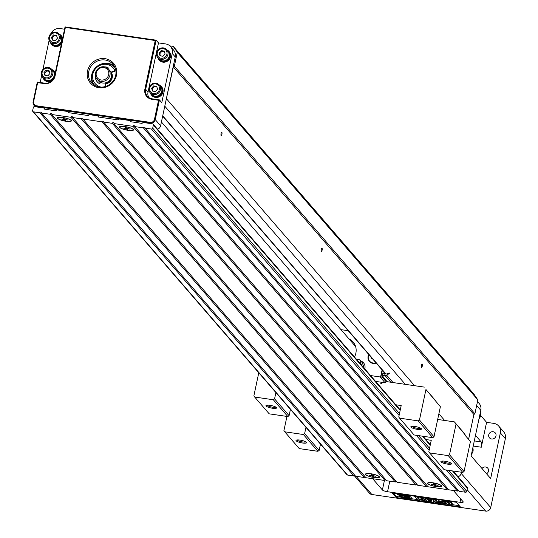 <?xml version="1.0" encoding="UTF-8"?>
<svg xmlns="http://www.w3.org/2000/svg" width="538" height="538" viewBox="0 0 538 538"><rect width="100%" height="100%" fill="white"/><g stroke="black" fill="none" stroke-linecap="round" stroke-linejoin="round"><path stroke-width="0.81" d="M365.679 474.65A7.142 1.58 12 0 1 365.753 473.844A7.142 1.58 12 0 1 372.807 474.092A7.142 1.58 12 0 1 379.351 476.735A7.142 1.58 12 0 1 373.93 477.515A7.142 1.58 12 0 1 365.679 474.65M427.777 483.702A7.142 1.58 12 0 1 427.851 482.895A7.142 1.58 12 0 1 434.906 483.144A7.142 1.58 12 0 1 441.449 485.787A7.142 1.58 12 0 1 436.029 486.567A7.142 1.58 12 0 1 427.777 483.702M145.031 128.098L151.447 129.033A1.089 1.015 -40.9 0 0 152.698 128.145L153.364 125.038A1.089 1.015 -40.9 0 0 152.55 123.848L143.236 122.489L141.978 123.377L130.593 121.716L129.779 120.532L119.429 119.019L118.172 119.907L98.508 117.042L97.694 115.852L89.416 114.648L88.158 115.529L68.494 112.664L67.68 111.48L57.331 109.967L56.073 110.855L44.688 109.194L43.874 108.01L34.56 106.652A1.089 1.015 -40.9 0 0 33.302 107.533L32.643 110.646A1.089 1.015 -40.9 0 0 33.457 111.837L39.873 112.772A0.868 0.814 139.1 0 1 41.359 112.321A0.868 0.814 139.1 0 1 41.527 113.014L50.222 114.278A0.868 0.814 139.1 0 1 51.709 113.834A0.868 0.814 139.1 0 1 51.877 114.52L70.922 117.297A0.868 0.814 139.1 0 1 72.408 116.847A0.868 0.814 139.1 0 1 72.583 117.54L81.272 118.804A0.868 0.814 139.1 0 1 82.758 118.36A0.868 0.814 139.1 0 1 82.933 119.046L101.971 121.823A0.868 0.814 139.1 0 1 103.457 121.373A0.868 0.814 139.1 0 1 103.632 122.065L112.321 123.33A0.868 0.814 139.1 0 1 113.807 122.886A0.868 0.814 139.1 0 1 113.982 123.572L133.02 126.349A0.868 0.814 139.1 0 1 134.507 125.899A0.868 0.814 139.1 0 1 134.682 126.591L143.37 127.856A0.868 0.814 139.1 0 1 144.857 127.412A0.868 0.814 139.1 0 1 145.031 128.098L459.109 491.308L465.525 492.243A1.089 1.015 -40.9 0 0 466.782 491.355L467.441 488.248A1.089 1.015 -40.9 0 0 467.226 487.381L453.077 471.012M134.682 126.591L448.759 489.802L457.455 491.066A0.868 0.814 139.1 0 1 458.282 490.353M113.982 123.572L428.06 486.782L447.105 489.56A0.868 0.814 139.1 0 1 447.932 488.84M103.632 122.065L417.71 485.276L426.405 486.54A0.868 0.814 139.1 0 1 427.233 485.827M82.933 119.046L397.01 482.256L416.056 485.034A0.868 0.814 139.1 0 1 416.883 484.314M72.583 117.54L386.661 480.75L395.356 482.014A0.868 0.814 139.1 0 1 396.183 481.302M51.877 114.52L365.961 477.731L385.006 480.508A0.868 0.814 139.1 0 1 385.833 479.788M41.527 113.014L355.611 476.224L364.307 477.488A0.868 0.814 139.1 0 1 365.134 476.776M32.858 111.507L346.936 474.718A1.089 1.015 -40.9 0 0 347.535 475.047L353.957 475.982A0.868 0.814 139.1 0 1 354.784 475.262M43.874 108.01L44.93 109.234M67.68 111.48L68.736 112.704M97.694 115.852L98.75 117.076M129.779 120.532L130.835 121.749M143.37 127.856L457.455 491.066M133.02 126.349L447.105 489.56M119.712 127.445A7.142 1.58 12 0 1 119.779 126.638A7.142 1.58 12 0 1 126.833 126.887A7.142 1.58 12 0 1 133.384 129.53A7.142 1.58 12 0 1 127.963 130.31A7.142 1.58 12 0 1 119.712 127.445M112.321 123.33L426.405 486.54M101.971 121.823L416.056 485.034M81.272 118.804L395.356 482.014M70.922 117.297L385.006 480.508M57.613 118.394A7.142 1.58 12 0 1 57.68 117.587A7.142 1.58 12 0 1 64.735 117.835A7.142 1.58 12 0 1 71.285 120.478A7.142 1.58 12 0 1 65.865 121.258A7.142 1.58 12 0 1 57.613 118.394M50.222 114.278L364.307 477.488M39.873 112.772L353.957 475.982M258.778 372.767L253.869 395.854L254.682 397.037L273.311 399.754L287.837 416.553L269.208 413.836L254.682 397.037M290.433 409.378L289.094 415.666L274.568 398.866L273.311 399.754M274.568 398.866L275.907 392.579M395.793 404.778L401.193 405.565L398.766 416.97L399.579 418.16L418.208 420.877L432.74 437.676L414.105 434.96L399.579 418.16M419.465 419.99L425.948 389.492L440.387 406.708L433.991 436.789L419.465 419.99L418.208 420.877M435.464 400.501L425.948 389.492M424.321 387.118L386.338 381.583L386.466 380.958L382.572 376.035M382.222 382.37L382.067 383.096A0.437 0.41 -40.9 0 1 381.563 383.453L380.736 383.332L382.014 382.343L385.013 382.78L386.338 381.583M375.585 381.408L382.014 382.343M410.985 427.165A5.441 1.204 -168 0 0 417.266 429.344A5.441 1.204 -168 0 0 421.395 428.752A5.441 1.204 -168 0 0 416.412 426.742A5.441 1.204 -168 0 0 411.039 426.547A5.441 1.204 -168 0 0 410.985 427.165M266.088 406.042A5.441 1.204 -168 0 0 272.369 408.221A5.441 1.204 -168 0 0 276.498 407.629A5.441 1.204 -168 0 0 271.515 405.618A5.441 1.204 -168 0 0 266.142 405.43A5.441 1.204 -168 0 0 266.088 406.042M433.991 436.789L432.74 437.676M289.094 415.666L287.837 416.553M275.806 407.071A4.566 1.009 12 0 1 271.482 407.01A4.566 1.009 12 0 1 267.09 405.336A4.566 1.009 12 0 1 267.003 405.201M420.703 428.194A4.566 1.009 12 0 1 416.378 428.127A4.566 1.009 12 0 1 411.987 426.452A4.566 1.009 12 0 1 411.9 426.318M372.619 358.933A2.825 2.643 139.1 0 1 370.897 356.936M368.907 354.636A6.2 5.804 -40.9 0 0 368.348 356.203A6.2 5.804 -40.9 0 0 369.559 361.119A6.2 5.804 -40.9 0 0 375.88 362.699M376.069 362.921A6.2 5.804 139.1 0 1 369.747 361.341A6.2 5.804 139.1 0 1 369.653 361.227M369.451 361.496A6.523 6.106 139.1 0 1 368.88 354.609M354.475 356.997A14.136 13.228 -40.9 0 0 353.103 342A14.136 13.228 -40.9 0 0 348.954 338.859M349.451 339.438A14.136 13.228 139.1 0 1 353.352 342.289M364.798 368.927L364.905 368.422A7.068 6.617 -40.9 0 0 363.52 362.82A7.068 6.617 -40.9 0 0 360.79 360.985M360.89 361.106A7.068 6.617 139.1 0 1 363.574 362.881M368.779 354.488A6.523 6.106 -40.9 0 0 369.404 361.435A6.523 6.106 -40.9 0 0 373.016 363.392A6.523 6.106 -40.9 0 0 376.183 363.056M382.451 370.292L380.642 376.708L382.094 369.882M383.305 371.287L382.652 374.354L381.395 375.242M361.644 365.282A3.672 0.464 -111.1 0 1 359.935 359.996L362.363 362.807L364.179 368.214M370.527 375.558L380.265 376.977L385.013 382.78M380.642 376.708L380.265 376.977M348.214 330.702L340.991 329.653M382.652 374.354L382.148 376.58L380.763 377.555M386.271 381.893L381.852 376.788M382.33 375.759L382.505 376.371M382.854 373.392A2.172 0.484 12 0 1 384.334 373.399L383.89 375.47A2.172 0.484 -168 0 0 382.397 375.477M383.89 375.47L385.134 375.652A2.172 2.038 -40.9 0 0 386.728 375.255L390.01 372.942L386.365 374.004A1.089 1.015 139.1 0 1 385.242 373.628L384.334 373.399M349.606 339.613A14.136 13.228 139.1 0 1 353.426 342.383M359.935 359.996A3.605 0.8 -168 0 0 356.264 359.061M286.942 416.425L283.923 430.608L284.736 431.799L303.371 434.509L317.897 451.308L319.148 450.427L320.487 444.132M319.148 450.427L304.622 433.628L303.371 434.509M304.622 433.628L305.961 427.333M425.854 439.533L431.247 440.319L428.82 451.732L429.633 452.915L448.268 455.632L462.794 472.431L464.045 471.544L470.441 441.463L465.431 435.672L463.89 432.882L454.375 421.873L465.518 435.255M464.045 471.544L449.519 454.745L448.268 455.632M449.519 454.745L456.002 424.253M454.375 421.873L437.683 419.445M429.633 452.915L444.166 469.714L462.794 472.431M284.736 431.799L299.262 448.598L317.897 451.308M450.757 462.949A4.566 1.009 12 0 1 446.432 462.888A4.566 1.009 12 0 1 442.041 461.214A4.566 1.009 12 0 1 441.954 461.079M441.039 461.92A5.441 1.204 -168 0 0 447.32 464.099A5.441 1.204 -168 0 0 451.449 463.507A5.441 1.204 -168 0 0 446.466 461.496A5.441 1.204 -168 0 0 441.093 461.308A5.441 1.204 -168 0 0 441.039 461.92M305.86 441.826A4.566 1.009 12 0 1 301.536 441.765A4.566 1.009 12 0 1 297.144 440.091A4.566 1.009 12 0 1 297.057 439.956M296.142 440.797A5.441 1.204 -168 0 0 302.423 442.982A5.441 1.204 -168 0 0 306.552 442.384A5.441 1.204 -168 0 0 301.569 440.373A5.441 1.204 -168 0 0 296.196 440.185A5.441 1.204 -168 0 0 296.142 440.797M169.88 45.885L173.223 46.376L177.298 52.314L174.346 66.214L173.337 66.92L166.296 99.046L175.247 56.934A8.702 8.144 -40.9 0 0 173.552 50.041L170.546 46.564A8.702 8.144 -40.9 0 0 165.724 43.955L158.481 42.899L148.031 92.065A8.702 8.144 -40.9 0 0 148.717 97.459M173.223 46.376L473.776 393.944L477.852 399.882L474.899 413.783L473.891 414.489L468.611 439.344M164.783 106.181L405.322 384.347M166.551 98.871L414.576 385.699M438.88 413.803L444.637 420.454M321.32 251.495A1.742 0.477 -81.7 0 1 321.24 249.565A1.742 0.477 -81.7 0 1 321.926 248.112A1.742 0.477 -81.7 0 1 322.148 249.901A1.742 0.477 -81.7 0 1 321.428 251.555A1.742 0.477 -81.7 0 1 321.32 251.495M173.337 66.92L473.891 414.489M221.138 135.637A1.742 0.477 -81.7 0 1 221.051 133.713A1.742 0.477 -81.7 0 1 221.743 132.254A1.742 0.477 -81.7 0 1 221.965 134.049A1.742 0.477 -81.7 0 1 221.239 135.704A1.742 0.477 -81.7 0 1 221.138 135.637M421.51 367.353A1.742 0.477 -81.7 0 1 421.422 365.423A1.742 0.477 -81.7 0 1 422.115 363.97A1.742 0.477 -81.7 0 1 422.33 365.759A1.742 0.477 -81.7 0 1 421.61 367.414A1.742 0.477 -81.7 0 1 421.51 367.353M174.346 66.214L474.899 413.783M177.298 52.314L477.852 399.882M458.046 476.769A4.351 4.069 -40.9 0 0 461.16 473.379L461.409 472.23M389.774 481.201L387.542 491.732L459.99 502.29A4.351 0.962 12 0 0 463.238 502.035A4.351 0.962 12 0 0 463.124 501.732L453.386 490.474M387.542 491.732A4.351 0.962 12 0 1 382.397 489.97L372.659 478.706M354.179 475.552L369.438 493.198A4.351 4.069 -40.9 0 0 371.845 494.503L485.693 511.1A4.351 4.069 -40.9 0 0 490.717 507.556L505.357 438.678A8.702 8.144 -40.9 0 0 503.655 431.785L498.645 425.988A8.702 8.144 -40.9 0 0 493.83 423.386L486.587 422.33L481.295 447.219L473.211 446.042M460.353 506.897L396.19 497.549L392.182 492.909L456.345 502.263L460.353 506.897M505.357 438.678L500.347 432.888L490.649 478.524L471.113 455.935L480.811 410.299L476.661 405.497M500.347 432.888A8.702 8.144 -40.9 0 0 498.645 425.988M480.602 415.403L486.587 422.33M474.308 440.911L481.174 441.913L475.491 435.336M477.502 401.536L479.116 403.399A8.702 8.144 139.1 0 1 480.811 410.299M488.733 434.832A3.806 3.564 -40.9 0 0 495.511 437.071A3.806 3.564 -40.9 0 0 491.49 431.853A3.806 3.564 -40.9 0 0 488.733 434.832M486.54 473.776A3.806 3.564 -40.9 0 0 487.737 468.134A3.806 3.564 -40.9 0 0 481.981 468.504M481.174 441.913A4.351 1.19 -81.7 0 1 481.295 447.219M401.698 497.28L396.405 496.507L396.19 497.549M396.405 496.507L393.46 493.097M459.297 505.68L452.028 504.617M446.547 503.817L444.61 503.534M438.537 502.653L437.401 502.485M434.926 502.122L433.561 501.927M430.595 501.49L429.667 501.355M427.192 500.999L426.789 500.939M422.599 500.327L419.835 499.923M417.219 499.54L409.62 498.437M407.885 498.175L408.84 498.565L408.799 499.069L407.77 498.914L407.885 498.175L407.562 498.887L407.723 498.141M450.434 501.403L452.263 503.528L451.799 504.839C447.986 504.953 445.672 503.79 444.845 501.342C449.028 501.416 451.342 502.579 451.799 504.839M429.055 498.289L431.382 499.876M435.114 499.17L437.515 501.947L437.293 502.983L435.43 502.707L433.063 499.977L433.46 502.425L433.541 500.522M442.922 501.181L444.697 502.055M444.859 502.324L444.637 503.467L439.647 503.138L437.999 502.277L438.221 501.241L439.647 501.396M442.72 500.279L442.801 501.732L441.906 502.021L444.637 503.467M419.707 499.103L419.734 500.421L417.723 500.132L414.811 496.211M417.555 496.608L418.282 497.455L419.761 496.93M422.364 498.282L426.513 500.219M405.881 495.491L408.053 495.229M409.109 496.157L411.281 497.287L411.059 498.322L405.511 496.547L405.733 495.525M399.257 496.601L399.929 495.733L397.34 494.382L402.888 496.164L399.257 496.601L399.512 495.511M401.664 497.428L404.515 496.722L409.586 498.585L405.235 497.549L401.664 497.428L401.886 496.392L402.74 496.177M402.888 496.144L403.735 495.928M404.885 495.733L405.625 496.009M444.825 500.582L444.603 501.618L445 500.609M447.946 502.035L446.533 501.994L450.111 504.187L447.946 502.035M447.307 501.873L449.553 503.265M433.46 502.425L431.523 502.142L427.192 499.116L429.559 501.853L429.761 500.912M429.559 501.853L427.697 501.584L424.69 498.107L424.785 497.663M424.69 498.107L427.697 498.544L427.791 498.101M427.697 498.544L431.543 501.181L431.375 498.625M431.281 499.069L434.287 499.506L434.381 499.062M434.287 499.506L437.293 502.983M437.999 502.277L439.775 502.472L439.781 500.784M439.775 502.472L442.626 503.043L439.889 501.988M439.633 501.477L440.898 501.416L438.611 500.737M438.557 500.999L442.801 501.732M414.724 496.655L416.728 496.944L416.822 496.507M416.728 496.944L418.06 498.491L418.282 497.455M418.06 498.491L420.783 497.536L420.877 497.092M420.783 497.536L423.48 497.932L423.574 497.489M423.48 497.932L420.904 498.739L426.688 501.436L426.863 500.616M426.688 501.436L424.092 501.06L419.949 499.029L418.826 499.372L419.734 500.421M405.511 496.547L409.142 496.103L409.29 495.404M409.142 496.103L408.47 496.977L411.059 498.322M406.735 495.276L403.883 495.982L398.813 494.126L403.164 495.155L406.782 495.041M403.164 495.155L403.298 494.536M397.34 494.382L397.488 493.689M402.888 496.164L402.996 495.659M404.515 496.722L404.717 495.78M409.586 498.585L409.734 497.899M403.897 498.329L403.096 498.235L403.17 497.737L404.838 498.141L403.944 498.127M403.17 497.737L403.345 498.235L403.433 497.825M403.278 498.242L403.372 497.798M407.562 498.887L405.464 498.154L405.679 498.612L405 498.511L405.148 497.542L405.04 498.027L405.786 498.121L405.874 497.697M405 498.497L405.094 498.033M406.533 498.719L406.903 498.37M405.786 498.121L406.284 498.538L407.649 498.39L407.562 498.874M406.284 498.538L406.432 497.832M408.039 498.47L407.77 498.914M408.799 499.069L408.833 498.578M472.794 448.026A5.979 5.595 139.1 0 1 473.016 451.18A5.979 5.595 139.1 0 1 471.503 454.085M480.286 412.76A5.979 5.595 139.1 0 1 480.515 415.914A5.979 5.595 139.1 0 1 479.002 418.82M378.994 476.594A6.853 1.52 -168 0 0 372.585 474.113A6.853 1.52 -168 0 0 366.008 473.924A6.853 1.52 -168 0 0 365.954 474.691A6.853 1.52 -168 0 0 373.849 477.435A6.853 1.52 -168 0 0 379.082 476.702A6.853 1.52 -168 0 0 378.994 476.594M372.161 474.772L372.861 475.572L375.981 476.278L373.103 475.861L373.802 476.661L372.787 476.513L372.088 475.713L369.216 475.289L371.845 475.424L371.146 474.624L372.161 474.772M372.088 475.713L372.269 474.886M371.993 474.745L371.845 475.424M372.841 475.552L372.787 476.513M441.093 485.646A6.853 1.52 -168 0 0 434.684 483.164A6.853 1.52 -168 0 0 428.107 482.976A6.853 1.52 -168 0 0 428.053 483.743A6.853 1.52 -168 0 0 435.948 486.486A6.853 1.52 -168 0 0 441.18 485.753A6.853 1.52 -168 0 0 441.093 485.646M434.26 483.823L434.96 484.624L438.08 485.33L435.208 484.913L435.901 485.713L434.886 485.565L434.193 484.765L431.315 484.341L433.944 484.476L433.245 483.675L434.26 483.823M434.193 484.765L434.368 483.938M434.092 483.796L433.944 484.476M434.939 484.603L434.886 485.565M157.493 129.201A4.351 4.069 -40.9 0 0 160.606 125.811L166.296 99.046M158.535 100.263L151.911 99.295A9.354 8.756 139.1 0 1 144.904 89.079L155.226 40.532L65.387 27.438L55.071 75.979A9.354 8.756 139.1 0 1 44.271 83.605L37.647 82.637L33.591 101.722A3.699 3.463 -40.9 0 0 36.362 105.764L150.21 122.361A3.699 3.463 -40.9 0 0 154.48 119.349L158.535 100.263L159.436 99.9L155.247 119.611A4.351 4.069 139.1 0 1 150.23 123.155L36.382 106.558A4.351 4.069 139.1 0 1 33.121 101.81L37.31 82.099L44.553 83.155A8.702 8.144 -40.9 0 0 54.6 76.066L65.051 26.9L156.128 40.175L145.677 89.342A8.702 8.144 -40.9 0 0 147.378 96.241A8.702 8.144 -40.9 0 0 152.193 98.844L159.436 99.9L161.79 102.623L172.241 53.457A8.702 8.144 -40.9 0 0 170.546 46.564M161.561 86.786A6.523 6.106 139.1 0 1 161.689 86.927A6.523 6.106 139.1 0 1 162.96 92.099A6.523 6.106 139.1 0 1 158.233 97.203A6.523 6.106 139.1 0 1 151.817 95.461A6.523 6.106 139.1 0 1 151.696 95.32M169.053 51.52A6.523 6.106 139.1 0 1 169.181 51.661A6.523 6.106 139.1 0 1 170.459 56.833A6.523 6.106 139.1 0 1 165.731 61.937A6.523 6.106 139.1 0 1 159.315 60.195A6.523 6.106 139.1 0 1 159.187 60.054M158.481 42.899L156.128 40.175L155.226 40.532M50.673 33.941A8.702 8.144 139.1 0 1 60.155 28.568L64.56 29.207M49.14 40.249L42.932 69.456M41.641 75.515L40.155 82.516M61.406 44.042A6.523 6.106 139.1 0 1 51.675 44.506A6.523 6.106 139.1 0 1 51.554 44.358M61.419 35.831A6.523 6.106 139.1 0 1 61.547 35.972A6.523 6.106 139.1 0 1 62.684 38.023M51.426 81.204A6.523 6.106 139.1 0 1 44.177 79.772A6.523 6.106 139.1 0 1 44.055 79.631M53.921 71.097A6.523 6.106 139.1 0 1 54.049 71.238A6.523 6.106 139.1 0 1 55.192 73.289M98.884 87.714A15.225 14.25 139.1 0 1 90.969 64.103A15.225 14.25 139.1 0 1 116.067 67.761A15.225 14.25 139.1 0 1 98.884 87.714M99.355 86.968A14.136 13.228 -40.9 0 0 113.948 79.832A14.136 13.228 -40.9 0 0 112.913 64.237A14.136 13.228 -40.9 0 0 93.565 63.477A14.136 13.228 -40.9 0 0 91.527 82.731A14.136 13.228 -40.9 0 0 99.355 86.968M93.135 84.278A14.136 13.228 139.1 0 1 95.408 67.855A14.136 13.228 139.1 0 1 111.877 64.56A14.136 13.228 139.1 0 1 114.217 66.046M37.31 82.099L37.647 82.637M65.387 27.438L65.051 26.9M70.929 120.337A6.853 1.52 -168 0 0 64.513 117.856A6.853 1.52 -168 0 0 57.943 117.667A6.853 1.52 -168 0 0 57.889 118.434A6.853 1.52 -168 0 0 65.784 121.178A6.853 1.52 -168 0 0 71.016 120.445A6.853 1.52 -168 0 0 70.929 120.337M64.096 118.515L64.795 119.315L67.916 120.021L65.037 119.604L65.737 120.404L64.721 120.256L64.022 119.456L61.144 119.032L63.78 119.167L63.08 118.367L64.096 118.515M64.022 119.456L64.197 118.629M63.921 118.488L63.78 119.167M64.775 119.295L64.721 120.256M133.027 129.389A6.853 1.52 -168 0 0 126.612 126.907A6.853 1.52 -168 0 0 120.041 126.719A6.853 1.52 -168 0 0 119.987 127.486A6.853 1.52 -168 0 0 127.883 130.23A6.853 1.52 -168 0 0 133.115 129.497A6.853 1.52 -168 0 0 133.027 129.389M126.195 127.567L126.894 128.367L130.014 129.073L127.136 128.656L127.836 129.456L126.82 129.308L126.121 128.508L123.242 128.084L125.879 128.219L125.179 127.419L126.195 127.567M126.121 128.508L126.296 127.681M126.02 127.54L125.879 128.219M126.874 128.347L126.82 129.308M52.637 80.021A6.523 6.106 139.1 0 1 43.928 79.483A6.523 6.106 139.1 0 1 42.744 77.284M51.789 69.456A6.523 6.106 139.1 0 1 53.8 70.949A6.523 6.106 139.1 0 1 55.105 73.672M54.042 72.751A5.763 5.393 139.1 0 1 54.351 76.019A5.763 5.393 139.1 0 1 45.676 79.98M51.635 69.274L52.986 70.841A5.979 5.595 139.1 0 1 54.156 75.582A5.979 5.595 139.1 0 1 49.819 80.263A5.979 5.595 139.1 0 1 43.941 78.662L42.589 77.102A5.979 5.595 -40.9 0 0 48.467 78.696A5.979 5.595 -40.9 0 0 52.805 74.022A5.979 5.595 -40.9 0 0 51.635 69.274A5.979 5.595 -40.9 0 0 45.757 67.68A5.979 5.595 -40.9 0 0 41.419 72.361A5.979 5.595 -40.9 0 0 42.589 77.102M51.776 73.719A5.057 4.734 -40.9 0 0 47.983 68.192A5.057 4.734 -40.9 0 0 42.146 72.314A5.057 4.734 -40.9 0 0 45.932 77.842A5.057 4.734 -40.9 0 0 51.776 73.719M49.947 73.45L47.902 75.824L44.916 75.394L43.975 72.583L46.019 70.202L49.005 70.639L49.947 73.45M45.333 75.454L44.62 73.336L46.672 70.955L49.24 71.332M43.975 72.583L44.62 73.336M46.019 70.202L46.672 70.955M61.594 43.168A6.523 6.106 139.1 0 1 51.426 44.217A6.523 6.106 139.1 0 1 50.242 42.018M59.288 34.19A6.523 6.106 139.1 0 1 61.292 35.683A6.523 6.106 139.1 0 1 62.603 38.406M61.534 37.485A5.763 5.393 139.1 0 1 61.843 40.754A5.763 5.393 139.1 0 1 53.168 44.715M59.133 34.008L60.485 35.575A5.979 5.595 139.1 0 1 61.648 40.316A5.979 5.595 139.1 0 1 57.317 44.99A5.979 5.595 139.1 0 1 51.433 43.396L50.081 41.836A5.979 5.595 -40.9 0 0 55.965 43.43A5.979 5.595 -40.9 0 0 60.296 38.756A5.979 5.595 -40.9 0 0 59.133 34.008A5.979 5.595 -40.9 0 0 53.249 32.415A5.979 5.595 -40.9 0 0 48.911 37.095A5.979 5.595 -40.9 0 0 50.081 41.836M59.267 38.454A5.057 4.734 -40.9 0 0 55.481 32.926A5.057 4.734 -40.9 0 0 49.644 37.048A5.057 4.734 -40.9 0 0 53.43 42.576A5.057 4.734 -40.9 0 0 59.267 38.454M57.445 38.185L55.401 40.558L52.408 40.128L51.466 37.317L53.511 34.936L56.503 35.373L57.445 38.185M52.832 40.189L52.119 38.07L54.163 35.69L56.732 36.066M51.466 37.317L52.119 38.07M53.511 34.936L54.163 35.69M159.43 85.145A6.523 6.106 139.1 0 1 161.44 86.638A6.523 6.106 139.1 0 1 162.711 91.81A6.523 6.106 139.1 0 1 157.984 96.914A6.523 6.106 139.1 0 1 151.568 95.172A6.523 6.106 139.1 0 1 150.384 92.973M161.676 88.44A5.763 5.393 139.1 0 1 161.985 91.709A5.763 5.393 139.1 0 1 153.31 95.677M159.275 84.97L160.627 86.531A5.979 5.595 139.1 0 1 161.79 91.272A5.979 5.595 139.1 0 1 157.459 95.952A5.979 5.595 139.1 0 1 151.575 94.358L150.223 92.792A5.979 5.595 -40.9 0 0 156.107 94.385A5.979 5.595 -40.9 0 0 160.438 89.712A5.979 5.595 -40.9 0 0 159.275 84.97A5.979 5.595 -40.9 0 0 153.391 83.37A5.979 5.595 -40.9 0 0 149.053 88.05A5.979 5.595 -40.9 0 0 150.223 92.792M159.409 89.409A5.057 4.734 -40.9 0 0 155.623 83.881A5.057 4.734 -40.9 0 0 149.786 88.003A5.057 4.734 -40.9 0 0 153.572 93.531A5.057 4.734 -40.9 0 0 159.409 89.409M157.587 89.14L155.543 91.514L152.55 91.083L151.608 88.272L153.653 85.892L156.645 86.329L157.587 89.14M152.974 91.144L152.261 89.026L154.305 86.645L156.874 87.022M151.608 88.272L152.261 89.026M153.653 85.892L154.305 86.645M166.928 49.879A6.523 6.106 139.1 0 1 168.932 51.372A6.523 6.106 139.1 0 1 170.21 56.544A6.523 6.106 139.1 0 1 165.475 61.648A6.523 6.106 139.1 0 1 159.06 59.906A6.523 6.106 139.1 0 1 157.876 57.707M169.174 53.175A5.763 5.393 139.1 0 1 169.483 56.443A5.763 5.393 139.1 0 1 160.808 60.404M166.767 49.698L168.118 51.265A5.979 5.595 139.1 0 1 169.288 56.006A5.979 5.595 139.1 0 1 164.951 60.686A5.979 5.595 139.1 0 1 159.073 59.086L157.721 57.526A5.979 5.595 -40.9 0 0 163.599 59.119A5.979 5.595 -40.9 0 0 167.937 54.446A5.979 5.595 -40.9 0 0 166.767 49.698A5.979 5.595 -40.9 0 0 160.889 48.104A5.979 5.595 -40.9 0 0 156.551 52.785A5.979 5.595 -40.9 0 0 157.721 57.526M166.908 54.143A5.057 4.734 -40.9 0 0 163.122 48.615A5.057 4.734 -40.9 0 0 157.278 52.737A5.057 4.734 -40.9 0 0 161.07 58.265A5.057 4.734 -40.9 0 0 166.908 54.143M165.085 53.874L163.034 56.248L160.048 55.817L159.107 53.006L161.151 50.626L164.137 51.063L165.085 53.874M160.465 55.878L159.759 53.76L161.803 51.379L164.372 51.756M159.107 53.006L159.759 53.76M161.151 50.626L161.803 51.379M115.024 67.674A13.484 12.623 -40.9 0 0 111.413 64.95A13.484 12.623 -40.9 0 0 95.031 68.851A13.484 12.623 -40.9 0 0 94.627 85.313M105.394 83.955A7.613 7.122 -40.9 0 0 111.326 72.489M98.999 81.386A7.613 7.122 -40.9 0 0 99.221 81.648A7.613 7.122 -40.9 0 0 100.418 82.738M113.424 68.151A11.964 11.197 139.1 0 1 113.572 68.326A11.964 11.197 139.1 0 1 114.755 69.994A1.089 1.015 139.1 0 1 114.11 71.541L111.198 72.529A7.613 7.122 139.1 0 1 105.233 83.39L106.047 86.214A1.089 1.015 139.1 0 1 106.067 86.288M100.512 82.563A7.613 7.122 139.1 0 1 98.77 81.13A7.613 7.122 139.1 0 1 98.595 80.922M108.111 67.801A1.089 1.015 -40.9 0 0 107.856 67.674L107.553 67.324A9.24 8.648 -40.9 0 0 104.762 66.894M107.553 67.324A1.089 1.015 139.1 0 1 108.125 68.703M114.11 71.541L113.807 71.191L110.875 72.193M113.807 71.191A1.089 1.015 -40.9 0 0 114.453 69.644L114.755 69.994M101.218 87.109A11.964 11.197 139.1 0 1 95.179 83.625A11.964 11.197 139.1 0 1 102.368 64.567A11.964 11.197 139.1 0 1 113.276 67.976A11.964 11.197 139.1 0 1 114.453 69.644M105.757 86.396A1.089 1.015 -40.9 0 0 105.751 85.865L106.047 86.214M104.91 82.98L105.751 85.865M95.374 75.434L95.293 75.34A9.24 8.648 -40.9 0 0 97.237 81.85A9.24 8.648 -40.9 0 0 98.81 83.249A1.089 1.015 139.1 0 0 100.371 82.825L100.606 82.388M108.481 69.086L109.934 70.767A7.613 7.122 139.1 0 1 109.833 80.101A7.613 7.122 139.1 0 1 100.545 82.361A7.613 7.122 139.1 0 1 98.42 80.72L96.968 79.046A7.613 7.122 139.1 0 1 98.064 68.676A7.613 7.122 139.1 0 1 108.481 69.086A7.613 7.122 139.1 0 1 108.38 78.42A7.613 7.122 139.1 0 1 99.093 80.68A7.613 7.122 139.1 0 1 96.968 79.046M99.355 79.442A6.523 6.106 -40.9 0 0 108.824 73.296A6.523 6.106 -40.9 0 0 99.241 68.582A6.523 6.106 -40.9 0 0 99.355 79.442M100.021 87.048A11.964 11.197 139.1 0 1 95.482 83.975A11.964 11.197 139.1 0 1 95.327 83.8M105.105 82.946L105.233 83.39M95.542 76.322A9.24 8.648 -40.9 0 0 97.385 82.018M107.856 67.674A9.24 8.648 -40.9 0 0 105.993 67.284M153.364 125.038L400.158 410.433M422.411 436.17L430.212 445.195M452.465 470.925L467.441 488.248M152.698 128.145L399.492 413.547M418.577 435.612L429.553 448.302M448.631 470.367L466.782 491.355M151.447 129.033L399.095 415.423M416.257 435.276L429.149 450.178M446.318 470.03L465.525 492.243M33.457 111.837L347.535 475.047M386.728 375.255L393.043 382.558M390.83 382.236L385.134 375.652M162.732 115.838L386.015 374.051M371.845 494.503L356.102 476.291M485.693 511.1L467.145 489.647M490.717 507.556L461.16 473.379M382.397 489.97L384.428 480.421M459.99 502.29L460.703 498.934M154.48 119.349L155.247 119.611L160.606 125.811M172.241 53.457L175.247 56.934M36.362 105.764L36.732 106.968M150.21 122.361L150.579 123.558M144.904 89.079L145.677 89.342L148.031 92.065M151.911 99.295L152.193 98.844M33.121 101.81L33.591 101.722M44.553 83.155L44.271 83.605M54.6 76.066L55.071 75.979M153.148 124.177L400.259 409.943M423.023 436.257L430.319 444.697M162.664 116.134L385.605 373.95M436.91 499.372L436.688 500.407M405.06 497.105L404.838 498.141M161.42 121.992L355.611 346.559M366.533 473.595L366.008 473.924M378.739 476.191L379.082 476.702M428.631 482.647L428.107 482.976M440.837 485.242L441.18 485.753M33.968 105.26L35.266 106.753M58.467 117.338L57.943 117.667M70.673 119.927L71.016 120.445M120.566 126.39L120.041 126.719M132.772 128.979L133.115 129.497M98.77 81.13L99.221 81.648M113.276 67.976L113.572 68.326M95.179 83.625L95.482 83.975"/></g></svg>
